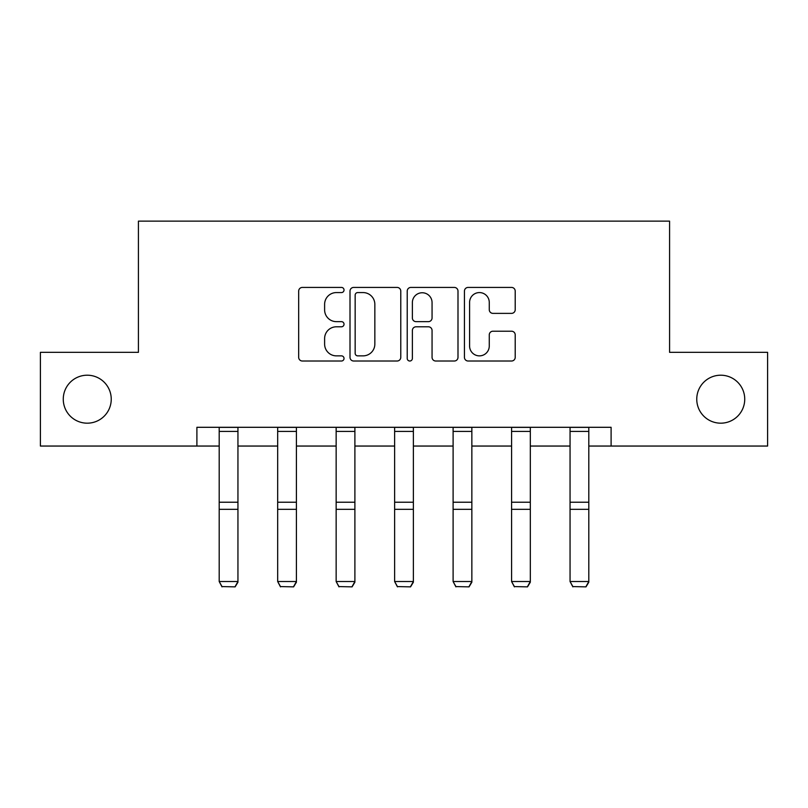 <?xml version="1.0" encoding="UTF-8"?>
<svg xmlns="http://www.w3.org/2000/svg" width="808" height="808" viewBox="0 0 808 808"><rect width="100%" height="100%" fill="white"/><g stroke="black" fill="none" stroke-linecap="round" stroke-linejoin="round"><path stroke-width="1.21" d="M696.759 399.192A23.988 23.988 0 0 0 720.746 423.18A23.988 23.988 0 0 0 744.734 399.192A23.988 23.988 0 0 0 720.746 375.205A23.988 23.988 0 0 0 696.759 399.192M63.266 399.192A23.988 23.988 0 0 0 87.254 423.18A23.988 23.988 0 0 0 111.241 399.192A23.988 23.988 0 0 0 87.254 375.205A23.988 23.988 0 0 0 63.266 399.192M344.026 290.001A2.575 2.575 0 0 0 341.451 287.426L302.354 287.426A3.676 3.676 0 0 0 298.677 291.112L298.677 357.338A3.676 3.676 0 0 0 302.354 361.014L341.451 361.014A2.575 2.575 0 0 0 344.026 358.439A2.575 2.575 0 0 0 341.451 355.863L336.391 355.863A11.777 11.777 0 0 1 324.614 344.087L324.614 338.572A11.777 11.777 0 0 1 336.391 326.796L341.451 326.796A2.575 2.575 0 0 0 344.026 324.22A2.575 2.575 0 0 0 341.451 321.645L336.391 321.645A11.777 11.777 0 0 1 324.614 309.868L324.614 304.353A11.777 11.777 0 0 1 336.391 292.577L341.451 292.577A2.575 2.575 0 0 0 344.026 290.001M511.525 313.373A3.676 3.676 0 0 0 515.211 309.686L515.211 291.112A3.676 3.676 0 0 0 511.525 287.426L468.115 287.426A3.676 3.676 0 0 0 464.438 291.112L464.438 357.338A3.676 3.676 0 0 0 468.115 361.014L511.525 361.014A3.676 3.676 0 0 0 515.211 357.338L515.211 334.896A3.676 3.676 0 0 0 511.525 331.209L492.951 331.209A3.676 3.676 0 0 0 489.264 334.896L489.264 346.026A9.837 9.837 0 0 1 479.427 355.863A9.837 9.837 0 0 1 469.589 346.026L469.589 302.424A9.837 9.837 0 0 1 479.427 292.577A9.837 9.837 0 0 1 489.264 302.424L489.264 309.686A3.676 3.676 0 0 0 492.951 313.373L511.525 313.373M196.899 446.046L40.4 446.046L40.4 352.339L138.421 352.339L138.421 221.139L669.58 221.139L669.58 352.339L767.6 352.339L767.6 446.046L611.101 446.046L611.101 427.301L196.899 427.301L196.899 446.046L219.2 446.046M400.778 291.112A3.676 3.676 0 0 0 397.102 287.426L353.682 287.426A3.676 3.676 0 0 0 350.005 291.112L350.005 357.338A3.676 3.676 0 0 0 353.682 361.014L397.102 361.014A3.676 3.676 0 0 0 400.778 357.338L400.778 291.112M410.898 287.426L454.318 287.426A3.676 3.676 0 0 1 457.995 291.112L457.995 357.338A3.676 3.676 0 0 1 454.318 361.014L435.734 361.014A3.676 3.676 0 0 1 432.058 357.338L432.058 330.472A3.676 3.676 0 0 0 428.371 326.796L416.049 326.796A3.676 3.676 0 0 0 412.373 330.472L412.373 358.439A2.575 2.575 0 0 1 409.797 361.014A2.575 2.575 0 0 1 407.222 358.439L407.222 291.112A3.676 3.676 0 0 1 410.898 287.426M237.946 446.046L277.679 446.046M296.415 446.046L336.148 446.046M354.894 446.046L394.627 446.046M413.373 446.046L453.106 446.046M471.852 446.046L511.585 446.046M530.321 446.046L570.054 446.046M588.8 446.046L611.101 446.046M357.732 292.577A2.575 2.575 0 0 0 355.156 295.152L355.156 353.288A2.575 2.575 0 0 0 357.732 355.863L363.065 355.863A11.777 11.777 0 0 0 374.841 344.087L374.841 304.353A11.777 11.777 0 0 0 363.065 292.577L357.732 292.577M432.058 302.606A9.837 9.837 0 0 0 422.21 292.759A9.837 9.837 0 0 0 412.373 302.606L412.373 317.968A3.676 3.676 0 0 0 416.049 321.645L428.371 321.645A3.676 3.676 0 0 0 432.058 317.968L432.058 302.606M237.946 427.301L237.946 582.204L235.128 586.861L222.008 586.588L235.128 586.861M222.008 586.861L219.2 581.528L237.946 581.528L235.128 586.588M219.2 427.301L219.2 581.528L222.008 586.588M296.415 427.301L296.415 582.204L293.607 586.861L280.487 586.588L293.607 586.861M280.487 586.861L277.679 581.528L296.415 581.528L293.607 586.588M277.679 427.301L277.679 581.528L280.487 586.588M354.894 427.301L354.894 582.204L352.086 586.861L338.966 586.588L352.086 586.861M338.966 586.861L336.148 581.528L354.894 581.528L352.086 586.588M336.148 427.301L336.148 581.528L338.966 586.588M413.373 427.301L413.373 582.204L410.555 586.861L397.445 586.588L410.555 586.861M397.445 586.861L394.627 581.528L413.373 581.528L410.555 586.588M394.627 427.301L394.627 581.528L397.445 586.588M471.852 427.301L471.852 582.204L469.034 586.861L455.914 586.588L469.034 586.861M455.914 586.861L453.106 581.528L471.852 581.528L469.034 586.588M453.106 427.301L453.106 581.528L455.914 586.588M530.321 427.301L530.321 582.204L527.513 586.861L514.393 586.588L527.513 586.861M514.393 586.861L511.585 581.528L530.321 581.528L527.513 586.588M511.585 427.301L511.585 581.528L514.393 586.588M588.8 427.301L588.8 582.204L585.992 586.861L572.872 586.588L585.992 586.861M572.872 586.861L570.054 581.528L588.8 581.528L585.992 586.588M570.054 427.301L570.054 581.528L572.872 586.588M237.946 427.381L219.2 427.381M237.946 502.223L219.2 502.223M237.946 509.323L219.2 509.323M237.946 431.401L219.2 431.401M296.415 427.381L277.679 427.381M296.415 502.223L277.679 502.223M296.415 509.323L277.679 509.323M296.415 431.401L277.679 431.401M354.894 427.381L336.148 427.381M354.894 502.223L336.148 502.223M354.894 509.323L336.148 509.323M354.894 431.401L336.148 431.401M413.373 427.381L394.627 427.381M413.373 502.223L394.627 502.223M413.373 509.323L394.627 509.323M413.373 431.401L394.627 431.401M471.852 427.381L453.106 427.381M471.852 502.223L453.106 502.223M471.852 509.323L453.106 509.323M471.852 431.401L453.106 431.401M530.321 427.381L511.585 427.381M530.321 502.223L511.585 502.223M530.321 509.323L511.585 509.323M530.321 431.401L511.585 431.401M588.8 427.381L570.054 427.381M588.8 502.223L570.054 502.223M588.8 509.323L570.054 509.323M588.8 431.401L570.054 431.401"/></g></svg>
